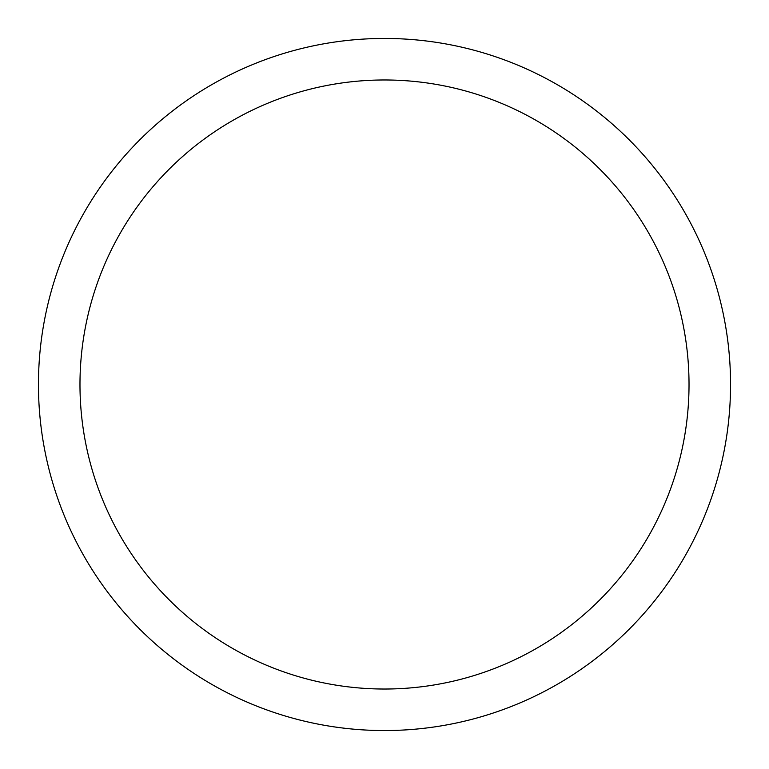 <?xml version="1.0" encoding="UTF-8"?>
<svg xmlns="http://www.w3.org/2000/svg" width="769" height="769" viewBox="0 0 769 769"><rect width="100%" height="100%" fill="white"/><g stroke="black" fill="none" stroke-linecap="round" stroke-linejoin="round"><path stroke-width="1.15" d="M689.024 384.5A304.524 304.524 0 0 0 384.5 79.976A304.524 304.524 0 0 0 79.976 384.5A304.524 304.524 0 0 0 384.5 689.024A304.524 304.524 0 0 0 689.024 384.5M38.45 384.5A346.05 346.05 0 0 1 384.5 38.45A346.05 346.05 0 0 1 730.55 384.5A346.05 346.05 0 0 1 384.5 730.55A346.05 346.05 0 0 1 38.45 384.5"/></g></svg>
